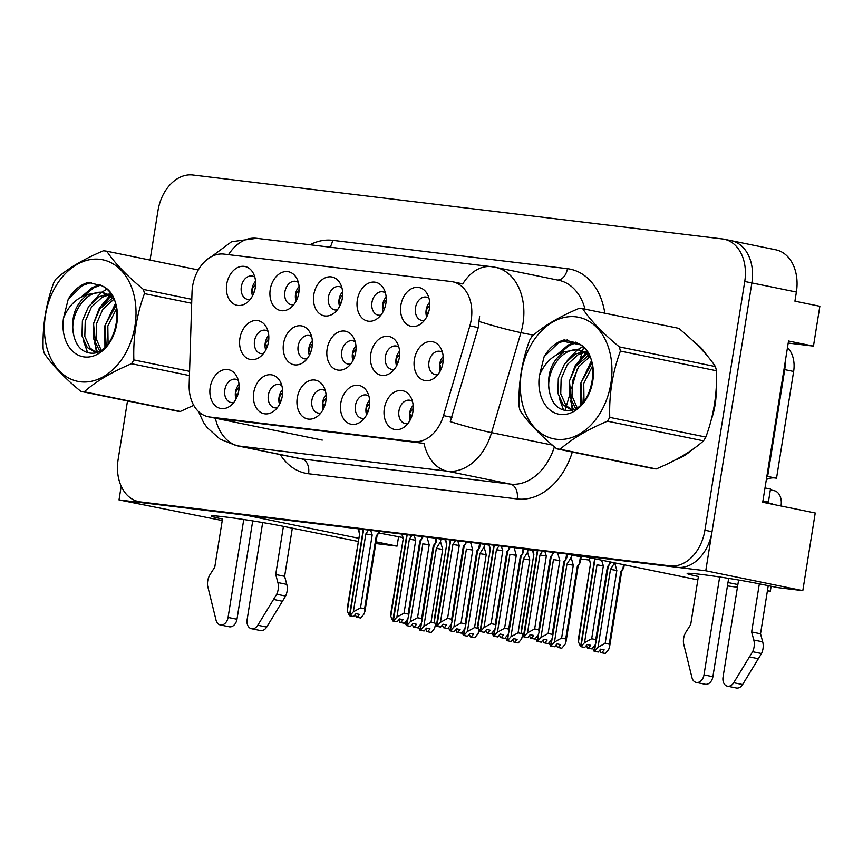 <?xml version="1.0" encoding="UTF-8"?>
<svg xmlns="http://www.w3.org/2000/svg" width="863" height="863" viewBox="0 0 863 863"><rect width="100%" height="100%" fill="white"/><g stroke="black" fill="none" stroke-linecap="round" stroke-linejoin="round"><path stroke-width="1.29" d="M697.854 579.871L578.167 555.373L705.761 570.777L751.867 282.935A39.601 28.727 -78.4 0 0 731.241 240.68L775.761 249.795A39.601 28.727 -78.4 0 1 796.387 292.039L794.92 301.165L819.85 306.268L813.464 346.117L788.534 341.014L762.709 502.266L815.233 513.01L802.806 590.637L777.854 587.627L759.343 583.841A42.244 1.726 -170.9 0 0 700.378 574.327A42.244 1.726 -170.9 0 0 687.153 573.474A42.244 1.726 -170.9 0 0 698.394 576.473L690.691 624.607L686.074 631.845A13.204 9.579 -78.4 0 0 683.528 643.367L691.975 677.682A8.425 6.117 101.6 0 0 696.214 682.417L705.114 684.24A8.425 6.117 -78.4 0 0 712.892 676.711L703.992 674.888L719.666 576.98M357.962 541.403L283.42 526.365A42.244 1.726 -170.9 0 0 224.456 516.861A42.244 1.726 -170.9 0 0 211.23 516.009A42.244 1.726 -170.9 0 0 222.481 519.008L214.768 567.142L210.162 574.37A13.204 9.579 -78.4 0 0 207.616 585.891L216.052 620.206A8.425 6.117 101.6 0 0 220.302 624.941L229.202 626.765A8.425 6.117 -78.4 0 0 236.969 619.246L228.069 617.423L243.754 519.515M268.037 331.392A11.877 8.619 -78.4 0 0 265.491 330.249A11.877 8.619 -78.4 0 0 254.531 340.853A11.877 8.619 -78.4 0 0 260.723 353.528A11.877 8.619 -78.4 0 0 263.506 353.474M265.728 350.065A11.877 8.619 101.6 0 1 265.221 343.043A11.877 8.619 101.6 0 1 268.727 335.394M239.914 338.339A19.806 14.369 -78.4 0 0 244.909 356.667A19.806 14.369 -78.4 0 0 260.022 356.915A19.806 14.369 -78.4 0 0 268.49 341.791A19.806 14.369 -78.4 0 0 266.182 326.85A19.806 14.369 -78.4 0 0 251.327 321.478A19.806 14.369 -78.4 0 0 239.914 338.339M428.976 298.242A11.877 8.619 -78.4 0 0 426.43 297.109A11.877 8.619 -78.4 0 0 415.481 307.713A11.877 8.619 -78.4 0 0 421.662 320.389A11.877 8.619 -78.4 0 0 424.456 320.335M426.667 316.926A11.877 8.619 101.6 0 1 426.16 309.893A11.877 8.619 101.6 0 1 429.677 302.255M400.864 305.2A19.806 14.369 -78.4 0 0 405.847 323.528A19.806 14.369 -78.4 0 0 420.961 323.776A19.806 14.369 -78.4 0 0 429.429 308.652A19.806 14.369 -78.4 0 0 427.12 293.711A19.806 14.369 -78.4 0 0 412.266 288.339A19.806 14.369 -78.4 0 0 400.864 305.2M385.437 292.989A11.877 8.619 -78.4 0 0 382.892 291.845A11.877 8.619 -78.4 0 0 371.942 302.449A11.877 8.619 -78.4 0 0 378.123 315.124A11.877 8.619 -78.4 0 0 380.917 315.081M383.14 311.662A11.877 8.619 101.6 0 1 382.622 304.639A11.877 8.619 101.6 0 1 386.139 297.001M357.325 299.946A19.806 14.369 -78.4 0 0 362.32 318.274A19.806 14.369 -78.4 0 0 377.433 318.523A19.806 14.369 -78.4 0 0 385.89 303.388A19.806 14.369 -78.4 0 0 383.582 288.458A19.806 14.369 -78.4 0 0 368.738 283.086A19.806 14.369 -78.4 0 0 357.325 299.946M298.371 282.471A11.877 8.619 -78.4 0 0 295.826 281.338A11.877 8.619 -78.4 0 0 284.866 291.942A11.877 8.619 -78.4 0 0 291.058 304.617A11.877 8.619 -78.4 0 0 293.841 304.563M296.063 301.155A11.877 8.619 101.6 0 1 295.556 294.121A11.877 8.619 101.6 0 1 299.062 286.484M270.248 289.429A19.806 14.369 -78.4 0 0 275.243 307.757A19.806 14.369 -78.4 0 0 290.356 308.005A19.806 14.369 -78.4 0 0 298.825 292.881A19.806 14.369 -78.4 0 0 296.505 277.94A19.806 14.369 -78.4 0 0 281.662 272.568A19.806 14.369 -78.4 0 0 270.248 289.429M325.383 390.885A11.877 8.619 -78.4 0 0 322.838 389.742A11.877 8.619 -78.4 0 0 311.877 400.356A11.877 8.619 -78.4 0 0 318.069 413.032A11.877 8.619 -78.4 0 0 320.853 412.978M323.075 409.569A11.877 8.619 101.6 0 1 322.568 402.536A11.877 8.619 101.6 0 1 326.074 394.898M297.26 397.843A19.806 14.369 -78.4 0 0 302.255 416.171A19.806 14.369 -78.4 0 0 317.368 416.419A19.806 14.369 -78.4 0 0 325.836 401.284A19.806 14.369 -78.4 0 0 323.528 386.354A19.806 14.369 -78.4 0 0 308.674 380.982A19.806 14.369 -78.4 0 0 297.26 397.843M311.64 336.656A11.877 8.619 -78.4 0 0 309.094 335.513A11.877 8.619 -78.4 0 0 298.145 346.117A11.877 8.619 -78.4 0 0 304.337 358.792A11.877 8.619 -78.4 0 0 307.12 358.738M309.342 355.329A11.877 8.619 101.6 0 1 308.835 348.307A11.877 8.619 101.6 0 1 312.341 340.669M283.528 343.603A19.806 14.369 -78.4 0 0 288.522 361.942A19.806 14.369 -78.4 0 0 303.636 362.18A19.806 14.369 -78.4 0 0 312.093 347.055A19.806 14.369 -78.4 0 0 309.785 332.126A19.806 14.369 -78.4 0 0 294.941 326.743A19.806 14.369 -78.4 0 0 283.528 343.603M238.307 380.378A11.877 8.619 -78.4 0 0 235.761 379.235A11.877 8.619 -78.4 0 0 224.812 389.839A11.877 8.619 -78.4 0 0 231.004 402.514A11.877 8.619 -78.4 0 0 233.787 402.46M236.009 399.051A11.877 8.619 101.6 0 1 235.491 392.029A11.877 8.619 101.6 0 1 239.008 384.38M210.194 387.325A19.806 14.369 -78.4 0 0 215.189 405.653A19.806 14.369 -78.4 0 0 230.302 405.901A19.806 14.369 -78.4 0 0 238.76 390.777A19.806 14.369 -78.4 0 0 236.451 375.837A19.806 14.369 -78.4 0 0 221.608 370.464A19.806 14.369 -78.4 0 0 210.194 387.325M398.868 347.185A11.877 8.619 -78.4 0 0 396.322 346.041A11.877 8.619 -78.4 0 0 385.373 356.646A11.877 8.619 -78.4 0 0 391.554 369.321A11.877 8.619 -78.4 0 0 394.348 369.278M396.57 365.858A11.877 8.619 101.6 0 1 396.052 358.835A11.877 8.619 101.6 0 1 399.569 351.198M370.756 354.143A19.806 14.369 -78.4 0 0 375.75 372.471A19.806 14.369 -78.4 0 0 390.863 372.719A19.806 14.369 -78.4 0 0 399.321 357.584A19.806 14.369 -78.4 0 0 397.012 342.654A19.806 14.369 -78.4 0 0 382.169 337.282A19.806 14.369 -78.4 0 0 370.756 354.143M355.254 341.921A11.877 8.619 -78.4 0 0 352.708 340.777A11.877 8.619 -78.4 0 0 341.759 351.381A11.877 8.619 -78.4 0 0 347.951 364.057A11.877 8.619 -78.4 0 0 350.734 364.013M352.956 360.594A11.877 8.619 101.6 0 1 352.438 353.571A11.877 8.619 101.6 0 1 355.955 345.934M327.142 348.868A19.806 14.369 -78.4 0 0 332.136 367.207A19.806 14.369 -78.4 0 0 347.25 367.444A19.806 14.369 -78.4 0 0 355.707 352.32A19.806 14.369 -78.4 0 0 353.399 337.39A19.806 14.369 -78.4 0 0 338.555 332.018A19.806 14.369 -78.4 0 0 327.142 348.868M368.911 396.149A11.877 8.619 -78.4 0 0 366.365 395.006A11.877 8.619 -78.4 0 0 355.416 405.61A11.877 8.619 -78.4 0 0 361.608 418.285A11.877 8.619 -78.4 0 0 364.391 418.231M366.613 414.823A11.877 8.619 101.6 0 1 366.095 407.8A11.877 8.619 101.6 0 1 369.612 400.152M340.799 403.097A19.806 14.369 -78.4 0 0 345.793 421.424A19.806 14.369 -78.4 0 0 360.907 421.673A19.806 14.369 -78.4 0 0 369.364 406.549A19.806 14.369 -78.4 0 0 367.055 391.608A19.806 14.369 -78.4 0 0 352.212 386.236A19.806 14.369 -78.4 0 0 340.799 403.097M341.899 287.735A11.877 8.619 -78.4 0 0 339.353 286.592A11.877 8.619 -78.4 0 0 328.404 297.196A11.877 8.619 -78.4 0 0 334.596 309.871A11.877 8.619 -78.4 0 0 337.379 309.817M339.601 306.408A11.877 8.619 101.6 0 1 339.083 299.385A11.877 8.619 101.6 0 1 342.6 291.748M313.787 294.682A19.806 14.369 -78.4 0 0 318.781 313.021A19.806 14.369 -78.4 0 0 333.895 313.258A19.806 14.369 -78.4 0 0 342.352 298.134A19.806 14.369 -78.4 0 0 340.044 283.204A19.806 14.369 -78.4 0 0 325.2 277.821A19.806 14.369 -78.4 0 0 313.787 294.682M412.449 401.403A11.877 8.619 -78.4 0 0 409.903 400.259A11.877 8.619 -78.4 0 0 398.954 410.864A11.877 8.619 -78.4 0 0 405.135 423.539A11.877 8.619 -78.4 0 0 407.929 423.496M410.152 420.076A11.877 8.619 101.6 0 1 409.634 413.053A11.877 8.619 101.6 0 1 413.15 405.416M384.337 408.35A19.806 14.369 -78.4 0 0 389.332 426.689A19.806 14.369 -78.4 0 0 404.445 426.926A19.806 14.369 -78.4 0 0 412.902 411.802A19.806 14.369 -78.4 0 0 410.594 396.872A19.806 14.369 -78.4 0 0 395.75 391.5A19.806 14.369 -78.4 0 0 384.337 408.35M281.845 385.632A11.877 8.619 -78.4 0 0 279.299 384.488A11.877 8.619 -78.4 0 0 268.35 395.092A11.877 8.619 -78.4 0 0 274.531 407.768A11.877 8.619 -78.4 0 0 277.325 407.724M279.536 404.305A11.877 8.619 101.6 0 1 279.029 397.282A11.877 8.619 101.6 0 1 282.546 389.645M253.733 392.579A19.806 14.369 -78.4 0 0 258.727 410.917A19.806 14.369 -78.4 0 0 273.83 411.155A19.806 14.369 -78.4 0 0 282.298 396.031A19.806 14.369 -78.4 0 0 279.99 381.101A19.806 14.369 -78.4 0 0 265.135 375.729A19.806 14.369 -78.4 0 0 253.733 392.579M442.482 352.449A11.877 8.619 -78.4 0 0 439.936 351.317A11.877 8.619 -78.4 0 0 428.987 361.921A11.877 8.619 -78.4 0 0 435.168 374.596A11.877 8.619 -78.4 0 0 437.962 374.542M440.173 371.133A11.877 8.619 101.6 0 1 439.666 364.1A11.877 8.619 101.6 0 1 443.183 356.462M414.369 359.407A19.806 14.369 -78.4 0 0 419.353 377.735A19.806 14.369 -78.4 0 0 434.467 377.983A19.806 14.369 -78.4 0 0 442.935 362.859A19.806 14.369 -78.4 0 0 440.626 347.918A19.806 14.369 -78.4 0 0 425.772 342.546A19.806 14.369 -78.4 0 0 414.369 359.407M254.833 277.217A11.877 8.619 -78.4 0 0 252.287 276.074A11.877 8.619 -78.4 0 0 241.338 286.678A11.877 8.619 -78.4 0 0 247.519 299.353A11.877 8.619 -78.4 0 0 250.313 299.31M252.525 295.89A11.877 8.619 101.6 0 1 252.018 288.868A11.877 8.619 101.6 0 1 255.534 281.23M226.721 284.175A19.806 14.369 -78.4 0 0 231.716 302.503A19.806 14.369 -78.4 0 0 246.818 302.751A19.806 14.369 -78.4 0 0 255.286 287.616A19.806 14.369 -78.4 0 0 252.978 272.686A19.806 14.369 -78.4 0 0 238.123 267.314A19.806 14.369 -78.4 0 0 226.721 284.175M192.6 286.16A35.642 25.858 -78.4 0 0 192.018 292.309L189.159 384.909A35.642 25.858 -78.4 0 0 208.317 416.775A35.642 25.858 -78.4 0 0 209.828 417.023L413.517 441.619A35.642 25.858 -78.4 0 0 443.496 415.61L469.85 325.858A35.642 25.858 -78.4 0 0 452.654 281.78A35.642 25.858 -78.4 0 0 451.144 281.532L223.949 254.1A35.642 25.858 -78.4 0 0 192.6 286.16M222.233 520.529L119.008 499.925L246.602 515.33L358.469 538.232M376.074 541.835L397.066 546.128L375.793 543.561M127.508 400.939L118.145 459.396A39.601 28.727 -78.4 0 0 138.77 501.64L145.89 503.097A39.601 28.727 -78.4 0 0 147.573 503.377L677.196 567.325A39.601 28.727 -78.4 0 0 712.018 531.705L751.867 282.935A39.601 28.727 -78.4 0 0 731.241 240.68A39.601 28.727 -78.4 0 0 729.559 240.41M121.198 486.225L119.008 499.925M813.464 346.117L788.21 343.064M802.806 590.637L705.761 570.777M727.973 582.536L737.865 584.553M767.444 590.616L770.335 591.198L767.412 590.853M737.444 587.228L727.433 585.923M770.335 591.198L771.123 586.247M378.738 532.967L402.6 537.509M580.81 559.019L589.645 560.087M398.523 537.013L397.066 546.128M581.155 556.883L567.358 554.175M532.654 550.4L523.83 548.911M489.116 545.136L480.292 543.658M445.588 539.882L436.754 538.404M675.427 459.871A63.366 45.966 -78.4 0 0 691.759 450.033M711.09 420.303A63.366 45.966 -78.4 0 0 715.114 404.682A63.366 45.966 -78.4 0 0 716.161 388.911M712.568 414.272A52.805 38.306 -78.4 0 0 714.618 405.222A52.805 38.306 -78.4 0 0 715.449 397.099M479.612 316.16L478.264 327.584L450.281 421.64A46.203 3.657 16.4 0 0 491.565 432.643A52.805 38.306 101.6 0 1 447.163 471.166A46.203 31.748 96.9 0 1 423.949 443.377L215.319 418.188M460.626 283.409L462.73 283.981A46.203 31.748 -83.1 0 1 491.457 266.667L256.645 238.317A46.203 31.748 96.9 0 0 228.522 254.65M706.506 354.909A63.366 45.966 -78.4 0 0 694.737 342.503M138.77 501.64A39.601 28.727 -78.4 0 0 140.453 501.921L670.076 565.869A39.601 28.727 -78.4 0 0 704.898 530.249L744.747 281.478A39.601 28.727 -78.4 0 0 724.122 239.224A39.601 28.727 -78.4 0 0 722.439 238.954L192.816 174.995A39.601 28.727 -78.4 0 0 157.994 210.626L150.065 260.076M529.386 635.578L530.497 638.21L534.844 639.03L531.274 638.296L533.668 635.438L530.109 634.715L527.714 637.574L523.96 636.818L527.509 632.838L534.65 628.911L538.739 629.742L550.411 556.862L551.133 557.131L553.431 552.385M527.714 637.574L524.154 636.84M537.778 550.497L523.96 636.818M532.622 549.871L533.884 554.24L521.371 629.407L521.414 632.094L523.377 636.754L537.401 550.443M533.884 554.24L521.414 632.094M532.557 549.86L533.41 554.294M530.497 638.21L531.274 638.296M544.801 551.338L546.322 556.02L539.979 554.974L527.509 632.838M542.568 551.069L539.979 554.974M550.411 556.862L552.352 554.499C553.647 552.687 553.582 552.859 552.169 555.017M538.739 629.742L539.105 632.245L538.188 635.017L534.844 639.03M546.322 556.02L534.65 628.911M413.226 408.339L409.752 413.064L411.112 418.059M443.258 359.396L439.774 364.121L441.144 369.105M586.409 645.416L587.52 648.048L591.867 648.879L588.296 648.145L590.691 645.287L587.131 644.553L584.736 647.423L580.982 646.667L584.531 642.676L591.673 638.749L595.761 639.591L607.433 566.7L608.156 566.969L610.486 561.986M584.736 647.423L581.177 646.689M595.049 558.825L580.982 646.667M578.437 641.943L590.432 564.132L578.393 639.256L578.437 641.943L580.594 646.614L594.672 558.749M590.432 564.132L589.17 557.627M587.52 648.048L588.296 648.145M601.587 560.163L603.345 565.869L597.002 564.823L584.531 642.676M607.433 566.7L609.375 564.337C610.573 562.687 610.508 562.849 609.192 564.855M595.761 639.591L596.128 642.094L595.211 644.866L591.867 648.879M603.345 565.869L591.673 638.749M599.893 650.012L601.004 652.644L605.351 653.464L601.791 652.73L604.176 649.871L600.616 649.149L598.232 652.007L594.467 651.252L598.016 647.261L610.486 569.407L616.829 570.454L605.157 643.345L609.246 644.176L620.918 571.295L621.651 571.554L623.798 567.692L624.262 564.801M598.232 652.007L594.672 651.274M595.653 643.809L594.467 651.252M592.557 648.037L594.089 651.209L595.071 645.028M601.004 652.644L601.791 652.73M620.918 571.295L622.87 568.933C624.154 567.12 624.089 567.293 622.676 569.44M609.246 644.176L609.612 646.678L608.695 649.451L605.351 653.464M598.016 647.261L605.157 643.345M610.486 569.407L614.661 562.719L616.829 570.454M429.752 305.211L426.268 309.914L427.66 314.855M485.847 630.314L486.959 632.946L491.306 633.776L487.746 633.043L490.13 630.184L486.57 629.451L484.186 632.32L480.421 631.565L483.97 627.574L491.112 623.647L495.2 624.488L506.872 551.597L507.595 551.867L509.893 547.12M484.186 632.32L480.615 631.587M494.251 545.233L480.421 631.565M489.084 544.618L490.346 548.987L477.843 624.154L477.875 626.84L480.044 631.522L493.863 545.189M490.346 548.987L477.875 626.84M489.871 549.03L489.019 544.607M486.959 632.946L487.746 633.043M501.263 546.085L502.784 550.767L496.441 549.72L483.97 627.574M499.03 545.815L496.441 549.72M506.872 551.597L508.814 549.235C510.109 547.433 510.044 547.606 508.631 549.753M495.2 624.488L495.567 626.991L494.65 629.763L491.306 633.776M502.784 550.767L491.112 623.647M369.698 403.086L366.214 407.811L367.573 412.794M442.32 625.06L443.431 627.692L447.768 628.512L444.208 627.789L446.592 624.931L443.032 624.197L440.648 627.056L436.883 626.301L440.432 622.32L447.573 618.393L451.662 619.235L463.345 546.344L464.067 546.613L466.354 541.867M440.648 627.056L437.088 626.333M450.713 539.979L436.883 626.301M445.545 539.353L446.807 543.733L434.305 618.89L434.337 621.587L436.3 626.236L450.335 539.936M446.807 543.733L434.337 621.587M446.333 543.766L445.481 539.343M443.431 627.692L444.208 627.789M457.724 540.831L459.245 545.502L452.902 544.467L440.432 622.32M455.502 540.562L452.902 544.467M463.345 546.344L465.286 543.981C466.57 542.18 466.516 542.352 465.103 544.499M451.662 619.235L452.029 621.738L451.122 624.51L447.768 628.512M459.245 545.502L447.573 618.393M326.16 397.832L322.676 402.557L324.046 407.541M398.782 619.807L399.893 622.439L404.229 623.259L400.669 622.536L403.064 619.666L399.504 618.944L397.109 621.802L393.345 621.047L396.904 617.067L404.035 613.14L408.134 613.971L419.806 541.09L420.529 541.36L422.816 536.613M397.109 621.802L393.55 621.069M407.174 534.726L393.345 621.047M402.007 534.1L403.28 538.469L390.766 613.636L390.81 616.322L392.773 620.982L406.797 534.672M403.28 538.469L390.81 616.322M402.805 538.512L401.942 534.089M399.893 622.439L400.669 622.536M414.197 535.567L415.718 540.249L409.375 539.202L396.904 617.067M411.964 535.297L409.375 539.202M419.806 541.09L421.748 538.728C423.043 536.915 422.978 537.088 421.565 539.246M408.134 613.971L408.501 616.473L407.584 619.246L404.229 623.259M415.718 540.249L404.035 613.14M282.622 392.568L279.137 397.293L280.507 402.287M556.365 644.747L557.476 647.379L561.813 648.21L558.253 647.477L560.648 644.618L557.077 643.884L554.693 646.743L550.928 645.999L554.478 642.007L566.948 564.154L573.291 565.2L561.619 638.081L565.707 638.922L577.39 566.031L578.113 566.301L580.26 562.428L581.187 556.678M554.693 646.743L551.133 646.02M552.126 638.555L550.928 645.999M549.03 642.784L550.551 645.945L551.543 639.774M557.476 647.379L558.253 647.477M577.39 566.031L579.332 563.668C580.616 561.867 580.562 562.04 579.149 564.186M565.707 638.922L566.074 641.425L565.168 644.197L561.813 648.21M554.478 642.007L561.619 638.081M566.948 564.154L571.133 557.466L573.291 565.2M571.133 557.466L571.576 554.704M386.214 299.957L382.741 304.661L384.121 309.59M512.827 639.494L513.938 642.126L518.275 642.946L514.715 642.223L517.11 639.364L513.55 638.631L511.155 641.489L507.401 640.734L510.95 636.754L523.42 558.9L529.763 559.936L518.08 632.827L522.061 633.636M511.155 641.489L507.595 640.767M508.587 633.291L507.401 640.734M505.491 637.53L507.013 640.691L508.005 634.51M513.938 642.126L514.715 642.223M522.59 634.898L521.63 638.933L518.275 642.946M510.95 636.754L518.08 632.827M523.42 558.9L527.595 552.201L529.763 559.936M527.595 552.201L528.037 549.451M342.687 294.704L339.202 299.396L340.583 304.337M469.289 634.24L470.4 636.872L474.747 637.692L471.187 636.959L473.571 634.1L470.011 633.377L467.617 636.236L463.863 635.481L467.412 631.489L479.882 553.636L486.225 554.682L474.553 627.574L478.523 628.383M467.617 636.236L464.057 635.502M465.049 628.037L463.863 635.481M461.953 632.266L463.474 635.438L464.467 629.256M470.4 636.872L471.187 636.959M479.062 629.645L478.091 633.679L474.747 637.692M467.412 631.489L474.553 627.574M479.882 553.636L484.057 546.948L486.225 554.682M484.057 546.948L484.499 544.197M299.148 289.439L295.664 294.143L297.045 299.083M425.75 628.976L426.861 631.608L431.209 632.439L427.649 631.705L430.033 628.847L426.473 628.113L424.089 630.972L420.324 630.227L423.873 626.236L436.344 548.383L442.687 549.429L431.015 622.309L434.995 623.129M424.089 630.972L420.529 630.249M421.522 622.784L420.324 630.227M418.415 627.013L419.947 630.173L420.928 624.003M426.861 631.608L427.649 631.705M435.524 624.391L434.564 628.426L431.209 632.439M423.873 626.236L431.015 622.309M436.344 548.383L440.518 541.694L442.687 549.429M440.518 541.694L440.961 538.933M255.61 284.186L252.136 288.889L253.517 293.819M252.719 520.907L236.969 619.246M292.32 528.188L284.617 576.322L275.707 574.499L283.42 526.365M262.676 522.547L247.109 619.72A8.425 6.117 101.6 0 0 251.5 628.717A8.425 6.117 101.6 0 0 257.789 625.244L276.699 594.24A13.204 9.579 -78.4 0 0 277.875 582.547L275.707 574.499M284.617 576.322L286.775 584.37L277.875 582.547M276.699 594.24L285.61 596.053L266.699 627.067A8.425 6.117 -78.4 0 1 260.41 630.529L251.5 628.717M285.61 596.053A13.204 9.579 -78.4 0 0 286.775 584.37M273.625 599.451L282.525 601.274M228.069 617.423A8.425 6.117 101.6 0 1 220.302 624.941M728.642 578.372L712.892 676.711M762.849 501.414L768.404 502.083L770.486 489.062L765.006 487.94M785.136 362.244A26.408 19.148 101.6 0 1 784.726 369.634L767.628 476.43A26.408 19.148 -78.4 0 0 767.185 476.333A26.408 19.148 -78.4 0 0 766.873 476.279M767.628 476.43L776.527 478.253L793.636 371.457A26.408 19.148 -78.4 0 0 787.498 347.509M775.654 478.08A26.408 19.148 -78.4 0 0 766.355 479.537M768.404 502.083L762.914 500.961M781.004 506.009L781.069 505.556A13.204 9.072 -83.1 0 0 774.251 490.713L770.346 489.914M766.668 503.075L772.169 503.733L762.784 501.813M768.243 585.664L760.53 633.787L751.63 631.964L759.343 583.841M738.599 580.012L723.032 677.185A8.425 6.117 101.6 0 0 727.423 686.182A8.425 6.117 101.6 0 0 733.712 682.719L752.622 651.705A13.204 9.579 -78.4 0 0 753.787 640.012L751.63 631.964M760.53 633.787L762.687 641.835L753.787 640.012M752.622 651.705L761.522 653.528L742.612 684.542A8.425 6.117 -78.4 0 1 736.322 688.005L727.423 686.182M761.522 653.528A13.204 9.579 -78.4 0 0 762.687 641.835M749.537 656.926L758.437 658.739M703.992 674.888A8.425 6.117 101.6 0 1 696.214 682.417M80.41 381.78A62.05 45.005 -78.4 0 0 134.962 325.966A62.05 45.005 -78.4 0 0 100.022 259.342A62.05 45.005 -78.4 0 0 45.459 315.157A62.05 45.005 -78.4 0 0 80.41 381.78M180.313 411.457A71.295 51.715 -78.4 0 1 178.619 411.295A71.295 51.715 -78.4 0 1 176.947 411.058L80.863 391.392A71.295 51.715 -78.4 0 0 82.546 391.629A71.295 51.715 -78.4 0 0 84.24 391.791L180.313 411.457L193.733 405.33M189.45 375.567L131.521 363.711C111.521 372.158 95.75 381.511 84.24 391.791M131.521 363.711A71.295 51.715 -78.4 0 0 133.851 359.925L189.58 371.327M191.672 303.28L144.466 293.625C136.613 314.898 133.064 337.002 133.851 359.925M144.466 293.625A71.295 51.715 -78.4 0 0 143.42 289.429L191.802 299.332M198.296 269.946L106.753 251.209C114.617 263.01 126.839 275.75 143.42 289.429M106.753 251.209A71.295 51.715 -78.4 0 0 105.07 250.96A71.295 51.715 -78.4 0 0 103.387 250.799C83.247 259.321 67.487 268.673 56.095 278.878A71.295 51.715 -78.4 0 0 53.765 282.665C45.912 303.949 42.373 326.041 43.15 348.976A71.295 51.715 -78.4 0 0 44.196 353.172C52.158 365.081 64.38 377.821 80.863 391.392M116.041 305.567L105.006 325.416L106.192 346.02M116.645 308.415L107.832 325.998L108.091 343.895M112.384 298.156L99.946 308.76L93.7 323.107L93.29 338.145L99.655 350.939M113.582 299.515L102.773 309.342L96.527 323.679L96.073 338.479L101.144 350.098M111.025 294.143L108.814 294.078M107.314 294.175L99.299 296.699L88.641 306.441L82.395 320.788L81.985 335.836L87.271 347.498L95.394 352.428M111.37 294.661L110.14 294.758M108.63 294.973L102.125 297.282L91.467 307.023L85.221 321.37L84.811 336.408L90.097 348.08L96.084 352.374M114.477 300.68L111.64 297.401L101.845 292.136L87.972 294.391C75.631 303.485 70.777 316.559 73.398 333.603L73.56 334.348C75.707 344.812 80.68 350.95 88.501 352.762C115.879 359.364 129.461 296.214 101.489 285.653L88.253 282.417C80.227 284.682 73.549 290.27 68.231 299.181L63.484 318.134A36.882 26.753 -78.4 0 0 84.38 356.948A36.882 26.753 -78.4 0 0 116.052 327.595A36.882 26.753 -78.4 0 0 101.489 285.653M103.28 292.481C86.224 289.299 69.32 314.305 73.398 333.603M112.276 296.128L101.845 292.136L106.775 289.267M63.484 318.134C68.425 305.772 76.591 297.854 87.972 294.391M115.89 305.017L113.97 307.67M105.858 345.157L106.052 346.16M110.583 296.441L102.665 305.351M94.552 342.848L97.39 351.953M101.554 292.341L91.349 303.032M83.247 340.529L87.648 352.557M100.615 285.114L93.733 287.832L83.873 295.804M91.554 282.341L82.427 285.513L68.231 299.181M115.469 303.506L104.822 325.923L104.941 347.228M109.687 295.729L99.385 308.048L93.517 323.614L96.289 352.32M99.828 284.671L92.319 287.541L81.057 297.163M556.322 439.245A62.05 45.005 -78.4 0 0 610.885 383.431A62.05 45.005 -78.4 0 0 575.934 316.818A62.05 45.005 -78.4 0 0 521.371 372.622A62.05 45.005 -78.4 0 0 556.322 439.245M656.225 468.933A71.295 51.715 -78.4 0 1 654.542 468.76A71.295 51.715 -78.4 0 1 652.86 468.523L556.786 448.857A71.295 51.715 -78.4 0 0 558.458 449.094A71.295 51.715 -78.4 0 0 560.152 449.267L656.225 468.933C676.236 460.486 691.997 451.133 703.518 440.853A71.295 51.715 -78.4 0 0 705.848 437.056C713.69 415.901 717.229 393.798 716.463 370.756A71.295 51.715 -78.4 0 0 715.416 366.559C707.552 354.758 695.33 342.018 678.75 328.339L582.676 308.674C590.529 320.475 602.762 333.215 619.343 346.894L715.416 366.559M703.518 440.853L607.444 421.187C587.433 429.623 571.673 438.987 560.152 449.267M607.444 421.187A71.295 51.715 -78.4 0 0 609.763 417.39L705.848 437.056M716.463 370.756L620.389 351.09C612.525 372.363 608.987 394.467 609.763 417.39M620.389 351.09A71.295 51.715 -78.4 0 0 619.343 346.894M582.676 308.674A71.295 51.715 -78.4 0 0 580.993 308.436A71.295 51.715 -78.4 0 0 579.3 308.264C559.159 316.786 543.399 326.149 532.018 336.354A71.295 51.715 -78.4 0 0 529.688 340.141C521.824 361.414 518.285 383.517 519.073 406.441A71.295 51.715 -78.4 0 0 520.109 410.637C528.08 422.546 540.303 435.286 556.786 448.857M591.953 363.032L580.928 382.881L582.104 403.496M592.557 365.88L583.755 383.463L584.003 401.36M588.296 355.621L575.869 366.225L569.623 380.572L569.213 395.621L575.578 408.415M589.494 356.98L578.695 366.807L572.449 381.155L571.996 395.944L577.067 407.563M586.937 351.608L584.726 351.543M583.237 351.64L575.211 354.175L564.553 363.916L558.318 378.253L557.908 393.301L563.183 404.974L571.317 409.893M587.293 352.136L586.063 352.223M584.542 352.438L578.037 354.747L567.39 364.488L561.144 378.835L560.734 393.884L566.009 405.545L572.007 409.849M590.389 358.156L587.563 354.876L577.768 349.601L563.884 351.867C551.554 360.95 546.689 374.024 549.321 391.079L549.483 391.813C551.619 402.277 556.603 408.415 564.413 410.227C591.802 416.829 605.384 353.679 577.412 343.118L564.175 339.893C556.15 342.147 549.472 347.735 544.143 356.656L539.407 375.61A36.882 26.753 -78.4 0 0 560.303 414.423A36.882 26.753 -78.4 0 0 591.975 385.06A36.882 26.753 -78.4 0 0 577.412 343.118M579.202 349.957C562.147 346.764 545.243 371.78 549.321 391.079M588.199 353.593L577.768 349.601L582.687 346.732M539.407 375.61C544.348 363.237 552.503 355.329 563.884 351.867M591.813 362.482L589.882 365.135M581.781 402.633L581.975 403.636M586.495 353.906L578.577 362.816M570.465 400.313L573.302 409.418M577.476 349.817L567.271 360.507M559.159 398.005L563.561 410.033M576.538 342.579L569.645 345.297L559.785 353.269M567.476 339.806L558.339 342.989L544.143 356.656M591.382 360.982L580.745 383.399L580.864 404.693M585.599 353.194L575.297 365.513L569.44 381.079L572.212 409.785M575.75 342.147L568.232 345.006L556.969 354.628M355.243 614.542L356.354 617.174L360.702 618.005L357.142 617.272L359.526 614.413L355.966 613.679L353.571 616.549L349.817 615.794L353.366 611.802L360.507 607.876L364.596 608.717L376.268 535.826L376.991 536.106L379.289 531.349M353.571 616.549L350.011 615.815M363.647 529.461L349.817 615.794M358.479 528.846L359.742 533.215L347.228 608.383L347.271 611.069L349.429 615.75L363.258 529.418M359.742 533.215L347.271 611.069M359.267 533.258L358.415 528.836M356.354 617.174L357.142 617.272M370.659 530.314L372.18 534.995L365.836 533.949L353.366 611.802M368.425 530.044L365.836 533.949M376.268 535.826L378.21 533.463C379.504 531.662 379.44 531.835 378.026 533.981M364.596 608.717L364.963 611.22L364.046 613.992L360.702 618.005M372.18 534.995L360.507 607.876M239.094 387.314L235.61 392.039L236.969 397.023M399.645 354.186L396.246 358.868L397.552 363.776M542.87 640.163L543.981 642.795L548.329 643.615L544.769 642.892L547.153 640.033L543.593 639.3L541.209 642.158L537.444 641.403L540.993 637.423L548.134 633.496L552.223 634.337L563.895 561.446L564.618 561.716L566.775 557.843L567.379 554.068M541.209 642.158L537.638 641.436M538.631 633.971L537.444 641.403M535.535 638.199L537.066 641.36L538.048 635.19M543.981 642.795L544.769 642.892M557.638 552.87L559.807 560.605L553.463 559.569L540.993 637.423M563.895 561.446L565.653 559.602M552.223 634.337L552.59 636.829L551.673 639.612L548.329 643.615M559.807 560.605L548.134 633.496M356.031 348.976L352.708 353.603L353.97 358.447M499.343 634.909L500.454 637.541L504.79 638.361L501.23 637.628L503.625 634.769L500.055 634.046L497.671 636.905L493.906 636.15L497.455 632.169L504.596 628.242L508.685 629.073L520.367 556.193L521.09 556.462L523.237 552.59L523.841 548.814M497.671 636.905L494.111 636.171M495.103 628.706L493.906 636.15M491.996 632.935L493.528 636.107L494.521 629.925M500.454 637.541L501.23 637.628M514.111 547.617L516.268 555.351L509.925 554.305L497.455 632.169M520.367 556.193L522.309 553.83C523.496 552.169 523.442 552.342 522.126 554.337M508.685 629.073L509.051 631.576L508.145 634.348L504.79 638.361M516.268 555.351L504.596 628.242M312.417 343.776L309.17 348.35L310.389 353.118M455.804 629.645L456.915 632.277L461.252 633.108L457.692 632.374L460.087 629.515L456.527 628.782L454.132 631.651L450.367 630.896L453.927 626.905L461.058 622.978L465.157 623.82L476.829 550.928L477.552 551.198L479.677 547.39L480.303 543.55M454.132 631.651L450.572 630.918M451.565 623.453L450.367 630.896M448.469 627.681L449.99 630.842L450.982 624.672M456.915 632.277L457.692 632.374M470.572 542.363L472.741 550.098L466.398 549.051L453.927 626.905M476.829 550.928L478.771 548.566C479.968 546.915 479.904 547.077 478.587 549.084M465.157 623.82L465.524 626.322L464.607 629.095L461.252 633.108M472.741 550.098L461.058 622.978M268.803 338.566L265.631 343.096L266.807 347.789M412.266 624.391L413.377 627.023L417.724 627.843L414.164 627.121L416.549 624.262L412.989 623.528L410.594 626.387L406.84 625.632L410.389 621.651L417.53 617.725L421.619 618.566L433.291 545.675L434.013 545.945L436.171 542.072L436.775 538.296M410.594 626.387L407.034 625.664M408.026 618.199L406.84 625.632M404.93 622.428L406.451 625.589L407.444 619.418M413.377 627.023L414.164 627.121M427.034 537.099L429.202 544.833L422.859 543.798L410.389 621.651M433.291 545.675L435.232 543.312C436.43 541.651 436.365 541.824 435.049 543.83M421.619 618.566L421.985 621.058L421.068 623.841L417.724 627.843M429.202 544.833L417.53 617.725M796.387 292.039L744.747 281.478M443.496 415.61L451.91 417.336M413.517 441.619L421.522 443.258M469.85 325.858L478.264 327.584M209.828 417.023L217.821 418.663M309.979 244.758A66.009 47.886 101.6 0 1 332.6 240.335L567.423 268.695A13.204 9.072 -83.1 0 1 557.498 280.022M567.423 268.695A66.009 47.886 101.6 0 1 604.823 313.204M585.049 309.159A52.805 38.306 -78.4 0 0 558.674 280.259L495.459 267.325A52.805 38.306 101.6 0 1 522.967 323.657A52.805 38.306 101.6 0 1 520.939 332.633L491.565 432.643L552.298 445.071M198.468 411.489L203.56 422.525L207.055 427.541L220.033 439.138L236.289 445.61A52.805 38.306 101.6 0 0 238.533 445.977L301.748 458.911L510.367 484.1L447.163 471.166L238.533 445.977A46.203 31.748 -83.1 0 1 215.329 418.21M479.397 321.554A46.203 3.657 16.4 0 0 520.939 332.633L533.366 335.178M572.32 452.039A66.009 47.886 101.6 0 1 517.185 498.954L308.566 473.755A66.009 47.886 101.6 0 1 280.259 454.607M140.453 501.921L147.573 503.377M670.076 565.869L677.196 567.325M704.898 530.249L712.018 531.705M517.185 498.954A13.204 9.072 -83.1 0 0 510.367 484.1A52.805 38.306 -78.4 0 0 554.391 446.851M561.198 340.874L580.195 344.758M565.125 410.346L565.955 407.509M566.408 405.988L569.31 396.106M571.511 388.609L577.271 368.997M579.31 362.029L581.942 353.096M582.633 350.723L583.561 347.552M236.289 445.61L299.504 458.544A52.805 38.306 -78.4 0 0 301.748 458.911A13.204 9.072 -83.1 0 1 308.566 473.755M332.6 240.335A13.204 9.072 -83.1 0 1 330 247.174M552.352 554.499L552.708 552.298M609.375 564.337L609.774 561.845M622.87 568.933L623.55 564.661M508.814 549.235L509.17 547.034M465.286 543.981L465.632 541.781M421.748 538.728L422.104 536.527M579.332 563.668L580.475 556.527M257.789 625.244L266.699 627.067M784.726 369.634L793.636 371.457M733.712 682.719L742.612 684.542M378.21 533.463L378.566 531.263M565.848 559.084L566.657 553.981M522.309 553.83L523.129 548.728M478.771 548.566L479.591 543.463M435.232 543.312L436.052 538.21M452.654 281.78L460.702 283.42M208.317 416.775L322.266 440.098M495.459 267.325L491.457 266.667M211.489 256.602L231.554 241.759L256.645 238.317M724.122 239.224L731.241 240.68M551.133 557.12L539.105 632.234M608.156 566.969L596.128 642.083M621.651 571.554L609.612 646.667M507.595 551.867L495.567 626.98M464.067 546.613L452.029 621.727M420.529 541.349L408.501 616.462M578.113 566.301L566.074 641.414M522.708 635.157L522.547 636.16M479.17 629.904L479.008 630.896M435.632 624.65L435.47 625.643M376.991 536.096L364.963 611.209M564.618 561.716L552.59 636.829M521.09 556.452L509.051 631.565M477.552 551.198L465.524 626.311M434.013 545.945L421.985 621.058"/></g></svg>
